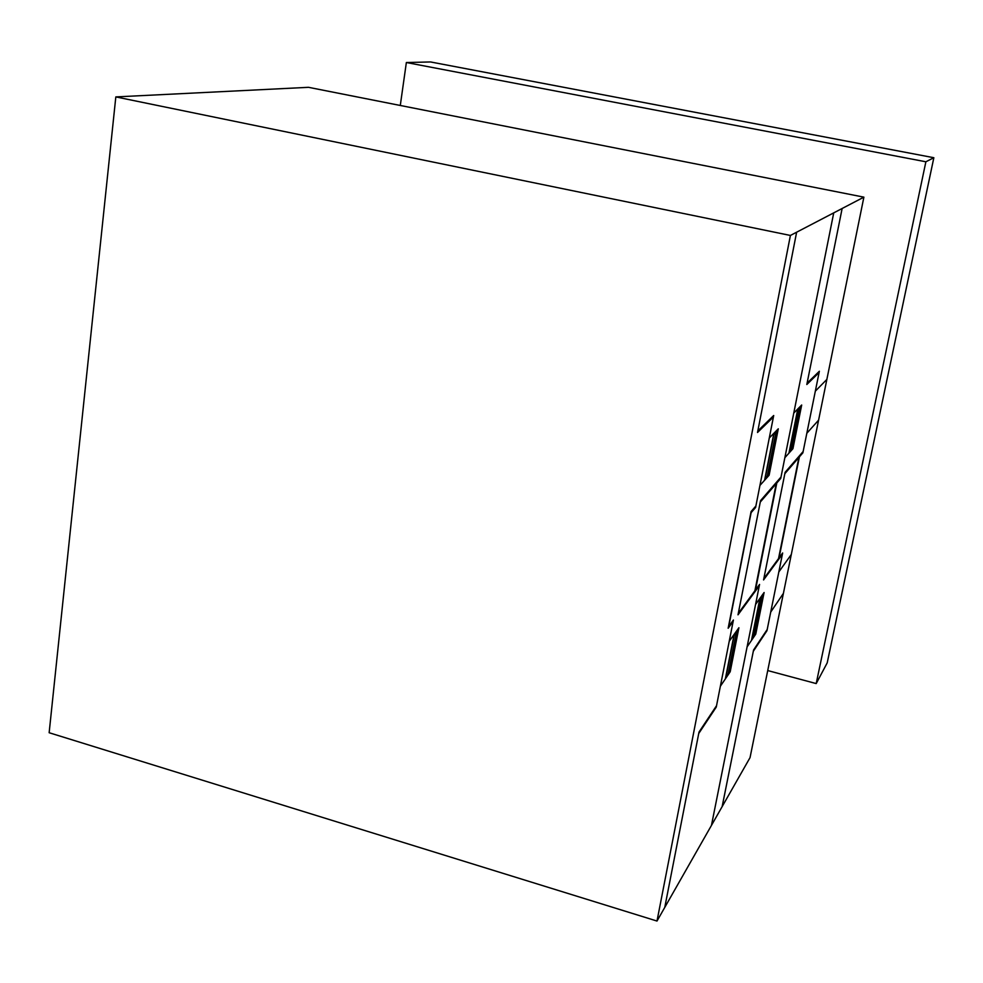 <?xml version="1.0" encoding="UTF-8"?>
<svg xmlns="http://www.w3.org/2000/svg" width="983" height="983" viewBox="0 0 983 983"><rect width="100%" height="100%" fill="white"/><g stroke="black" fill="none" stroke-linecap="round" stroke-linejoin="round"><path stroke-width="1.47" d="M406.36 62.519L430.529 61.954L933.85 157.722L827.207 662.861L816.197 683.578L925.875 161.777L406.36 62.519L400.29 105.464M933.85 157.722L925.875 161.777M767.723 670.553L816.197 683.578M657 921.046L750.041 757.623L863.885 197.153L308.49 87.315L115.822 96.912L790.406 235.453L657 921.046L49.15 732.728L115.822 96.912M863.885 197.153L790.406 235.453M784.827 473.695L802.878 452.831L819.355 371.255L807.104 383.137M842.136 208.494L806.822 384.5L819.085 372.569M787.26 515.264L790.013 501.576M790.258 500.359L787.039 516.345M794.792 479.753L794.289 480.368M794.928 479.09L794.424 479.704M801.649 454.257L801.919 452.942M801.403 454.539L801.661 453.224M766.937 530.279L764.061 544.766M771.962 507.253L771.397 507.941M763.803 546.044L767.17 529.124M772.11 506.552L771.532 507.24M784.864 457.697L792.925 448.715L801.686 405.021L793.773 413.069M793.195 447.376L789.484 451.504L797.754 410.132L801.415 406.409M791.082 450.779L799.597 408.252M788.931 453.163L797.766 409.002M760.264 502.08L780.723 478.438L833.731 212.869M779.052 480.368L779.322 478.979M790.283 450.607L790.013 451.971M799.081 407.662L798.81 409.063M798.823 407.933L798.54 409.321M792.937 447.67L801.145 406.667M793.06 447.523L792.814 448.85M782.394 554.252L763.57 579.933L785.11 472.319L803.148 451.516M763.84 578.606L782.652 552.987L766.961 630.693L753.31 651.274M722.149 806.613L753.568 649.996L767.219 629.464M783.046 536.153L783.562 535.465M783.439 536.104L782.923 536.792M781.116 556.009L781.374 554.731M781.116 555.088L780.858 556.366M747.105 646.863L755.767 634.096L764.098 592.528L755.558 604.459M752.917 638.286L753.175 636.984M752.634 638.717L752.892 637.402M759.871 598.426L751.479 640.412M756.025 632.794L752.032 638.667L759.896 599.36L763.84 593.843M762.144 595.268L754.035 635.718M760.744 598.168L761.014 596.841M763.558 594.236L755.743 633.212M763.988 592.688L763.693 594.039M757.819 586.802L757.549 588.153M759.626 567.019L760.215 566.245M760.08 566.921L759.49 567.695M779.04 557.914L799.412 456.837M776.803 482.972L755.485 589.984M778.524 558.614L798.909 457.414M754.895 590.795L776.238 483.624M770.733 612.053L783.39 593.4M778.831 571.934L791.29 554.498M806.834 433.245L818.581 420.171M815.337 391.148L826.863 379.426M711.459 825.388L759.564 584.43L738.282 613.417M796.635 232.209L757.524 432.471L773.412 417.013M757.832 430.923L773.707 415.514L755.595 507.486L751.123 512.647L728.772 626.355L733.416 620.027L716.263 707.084L698.741 733.49M759.933 485.43L769.111 475.231L778.29 428.809L769.284 437.963M733.134 621.465L728.157 628.248L751.098 511.529L755.878 506.012M769.087 474.125L777.713 430.579M769.394 473.794L765.167 478.488L773.854 434.511L778.008 430.271M767.293 476.128L775.943 432.385M764.577 480.269L773.842 433.331M766.076 477.468L765.794 478.918M769.247 473.953L768.989 475.367M767.01 477.566L767.305 476.104M775.341 431.807L775.046 433.294M775.046 432.115L774.751 433.601M664.766 907.407L699.011 732.065L716.533 705.708M720.379 686.22L730.197 671.758L738.909 627.744L729.226 641.272M726.646 676.98L726.916 675.604M734.129 634.428L725.343 678.909M726.978 676.501L727.248 675.112M738.319 629.575L730.148 670.848M736.414 632.241L728.219 673.687M730.467 670.381L725.945 677.029L734.166 635.387L738.638 629.132M735.137 634.035L735.407 632.634M736.697 630.84L736.439 632.216M738.786 627.928L738.479 629.353M759.294 585.782L738 614.83L760.559 500.617L780.994 477.05"/></g></svg>
